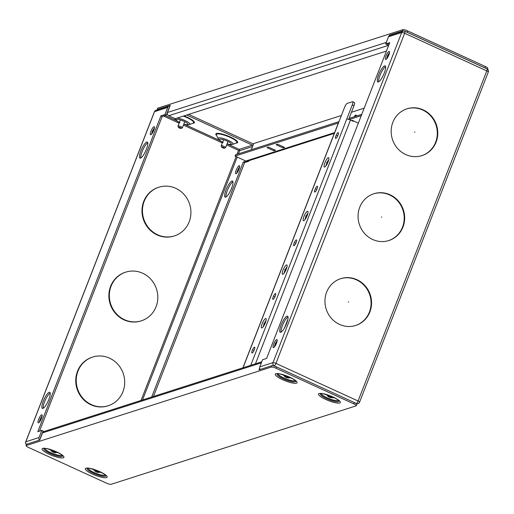 <?xml version="1.0" encoding="UTF-8"?>
<svg xmlns="http://www.w3.org/2000/svg" width="514" height="514" viewBox="0 0 514 514"><rect width="100%" height="100%" fill="white"/><g stroke="black" fill="none" stroke-linecap="round" stroke-linejoin="round"><path stroke-width="0.77" d="M178.422 127.318A1.523 0.328 21.3 0 1 178.499 127.189A1.523 0.328 21.3 0 1 180.318 127.652A1.523 0.328 21.3 0 1 181.211 128.41A1.523 0.328 21.3 0 1 181.179 128.423A1.523 0.328 21.3 0 1 179.354 127.96A1.523 0.328 21.3 0 1 178.422 127.318L177.992 126.161A2.358 0.514 21.3 0 1 177.992 126.058A2.358 0.514 21.3 0 1 178.114 125.962A2.358 0.514 21.3 0 1 180.934 126.675A2.358 0.514 21.3 0 1 182.386 127.768A2.358 0.514 21.3 0 1 182.309 127.845A2.358 0.514 21.3 0 1 182.264 127.864M221.656 147.126A1.523 0.328 21.3 0 1 221.733 146.998A1.523 0.328 21.3 0 1 223.558 147.454A1.523 0.328 21.3 0 1 224.445 148.212A1.523 0.328 21.3 0 1 224.412 148.225A1.523 0.328 21.3 0 1 222.594 147.762A1.523 0.328 21.3 0 1 221.656 147.126L221.232 145.963A2.358 0.514 21.3 0 1 221.226 145.86A2.358 0.514 21.3 0 1 221.348 145.764A2.358 0.514 21.3 0 1 224.168 146.477A2.358 0.514 21.3 0 1 225.62 147.576A2.358 0.514 21.3 0 1 225.55 147.647A2.358 0.514 21.3 0 1 225.498 147.666M39.533 431.124L162.218 116.46L160.921 115.868L37.785 431.689L41.827 430.391L43.125 430.989L40.336 438.14A0.983 0.925 72.2 0 0 40.291 438.699M39.475 440.119A2.454 2.319 -107.8 0 1 39.038 437.542L41.827 430.391M62.098 455.16A9.22 1.998 21.3 0 1 50.616 452.699A9.22 1.998 21.3 0 1 44.93 448.465A9.22 1.998 -158.7 0 0 50.655 452.603A9.22 1.998 -158.7 0 0 62.078 455.147M88.19 468.273A9.22 1.998 -158.7 0 0 93.889 472.411A9.22 1.998 -158.7 0 0 105.319 474.949M248.892 160.696L248.647 161.332L244.606 162.623L153.429 396.48M236.819 173.115A4.42 1.112 114.6 0 1 237.481 170.77A4.42 1.112 114.6 0 1 239.646 166.941M225.974 197.003A8.847 2.229 114.6 0 1 227.31 190.578A8.847 2.229 114.6 0 1 232.951 181.763M151.681 397.039L243.308 162.032L244.606 162.623M246.116 161.133L243.308 162.032M238.984 169.286A4.42 1.112 -65.4 0 0 239.428 165.707A4.42 1.112 -65.4 0 0 236.183 170.179A4.42 1.112 -65.4 0 0 235.74 173.751A4.42 1.112 -65.4 0 0 238.984 169.286M231.608 188.188A8.847 2.229 -65.4 0 0 232.495 181.044A8.847 2.229 -65.4 0 0 226.012 189.981A8.847 2.229 -65.4 0 0 225.132 197.125A8.847 2.229 -65.4 0 0 231.608 188.188M237.005 154.29L238.535 150.371L239.485 149.985L239.71 150.666L238.483 153.821M174.24 235.952A25.552 24.1 -107.8 0 1 174.008 236.029A25.552 24.1 -107.8 0 1 157.155 234.937A25.552 24.1 -107.8 0 1 141.986 210.123A25.552 24.1 -107.8 0 1 158.428 187.359A25.552 24.1 -107.8 0 1 158.659 187.282M141.132 320.877A25.552 24.1 -107.8 0 1 140.9 320.954A25.552 24.1 -107.8 0 1 124.047 319.856A25.552 24.1 -107.8 0 1 108.878 295.042A25.552 24.1 -107.8 0 1 125.313 272.279A25.552 24.1 -107.8 0 1 125.551 272.208M108.024 405.797A25.552 24.1 -107.8 0 1 107.786 405.874A25.552 24.1 -107.8 0 1 90.933 404.781A25.552 24.1 -107.8 0 1 75.764 379.968A25.552 24.1 -107.8 0 1 92.205 357.204A25.552 24.1 -107.8 0 1 92.443 357.127M162.218 116.46L166.26 115.168L169.048 108.017A0.983 0.925 72.2 0 1 169.382 107.587M140.797 157.984A8.847 2.229 114.6 0 1 142.14 151.559A8.847 2.229 114.6 0 1 147.775 142.751M43.215 408.283A8.847 2.229 114.6 0 1 44.551 401.858A8.847 2.229 114.6 0 1 50.192 393.049M39.315 422.212A4.42 1.112 114.6 0 1 42.142 416.038M151.643 134.103A4.42 1.112 114.6 0 1 154.47 127.928M160.921 115.868L164.962 114.571L167.75 107.42A2.454 2.319 -107.8 0 1 170.012 105.974M150.84 134.739A4.42 1.112 -65.4 0 0 153.622 130.723A4.42 1.112 -65.4 0 0 154.251 126.695A4.42 1.112 -65.4 0 0 153.975 126.695A4.42 1.112 -65.4 0 0 151.193 130.71A4.42 1.112 -65.4 0 0 150.57 134.739A4.42 1.112 -65.4 0 0 150.84 134.739M38.511 422.849A4.42 1.112 -65.4 0 0 41.293 418.833A4.42 1.112 -65.4 0 0 41.923 414.804A4.42 1.112 -65.4 0 0 41.647 414.804A4.42 1.112 -65.4 0 0 38.865 418.82A4.42 1.112 -65.4 0 0 38.242 422.849A4.42 1.112 -65.4 0 0 38.511 422.849M48.849 399.474A8.847 2.229 -65.4 0 0 49.736 392.323A8.847 2.229 -65.4 0 0 43.253 401.261A8.847 2.229 -65.4 0 0 42.366 408.412A8.847 2.229 -65.4 0 0 48.849 399.474M146.439 149.176A8.847 2.229 -65.4 0 0 147.319 142.031A8.847 2.229 -65.4 0 0 140.842 150.968A8.847 2.229 -65.4 0 0 139.956 158.113A8.847 2.229 -65.4 0 0 146.439 149.176M188.689 114.378L252.933 143.804A2.454 2.319 -107.8 0 1 253.479 144.151M248.647 161.332L247.928 161.004M252.894 145.635A0.983 0.925 72.2 0 0 252.406 145.147L186.659 115.027M164.962 114.571L166.26 115.168M239.485 149.985L239.196 149.375L252.406 145.147M157.625 234.789A25.552 24.1 -107.8 0 1 142.455 209.969A25.552 24.1 -107.8 0 1 158.89 187.212A25.552 24.1 -107.8 0 1 175.743 188.304A25.552 24.1 -107.8 0 1 190.912 213.117A25.552 24.1 -107.8 0 1 174.471 235.881A25.552 24.1 -107.8 0 1 157.625 234.789M124.51 319.708A25.552 24.1 -107.8 0 1 109.341 294.895A25.552 24.1 -107.8 0 1 125.782 272.131A25.552 24.1 -107.8 0 1 142.635 273.223A25.552 24.1 -107.8 0 1 157.804 298.036A25.552 24.1 -107.8 0 1 141.363 320.8A25.552 24.1 -107.8 0 1 124.51 319.708M91.402 404.627A25.552 24.1 -107.8 0 1 76.233 379.814A25.552 24.1 -107.8 0 1 92.674 357.05A25.552 24.1 -107.8 0 1 109.527 358.149A25.552 24.1 -107.8 0 1 124.696 382.962A25.552 24.1 -107.8 0 1 108.255 405.726A25.552 24.1 -107.8 0 1 91.402 404.627M54.143 451.453L53.764 452.41L55.499 452.808L54.169 452.281L54.876 451.761L53.752 451.247L53.045 451.761L51.175 450.823L53.321 452.256L53.764 452.41L53.321 452.256L53.7 451.298M52.756 451.6L52.197 451.742M54.439 451.588L54.169 452.281M97.377 471.254L97.005 472.212L99.138 472.482L97.409 472.083L98.116 471.563L96.992 471.049L96.285 471.569L94.409 470.631L97.005 472.212L96.561 472.058L96.934 471.1M95.996 471.402L95.437 471.544M97.679 471.389L97.409 472.083M284.75 376.042L286.221 377.115L286.928 376.595L288.052 377.109L287.345 377.629L289.074 378.028L285.373 377.09L284.351 376.177L284.75 376.042M287.313 376.801L286.94 377.758L286.497 377.604L286.87 376.646M285.373 377.09L285.932 376.948M287.345 377.629L287.615 376.935M327.99 395.851L329.455 396.917L330.161 396.397L331.286 396.911L330.579 397.431L332.314 397.83L328.607 396.898L327.585 395.979L327.99 395.851M330.553 396.602L330.174 397.56L329.731 397.412L330.11 396.448M328.607 396.898L329.166 396.75M330.579 397.431L330.849 396.744M385.699 43.902L389.74 42.611L266.605 358.431L262.564 359.723L259.776 366.874L272.992 362.646L401.704 32.523A2.454 2.319 -107.8 0 1 403.111 31.174L389.901 35.402A2.454 2.319 72.2 0 0 388.488 36.751L385.699 43.902L386.997 44.5L389.291 43.761M281.049 332.14A8.847 2.229 114.6 0 1 282.392 325.715A8.847 2.229 114.6 0 1 288.026 316.9M378.638 81.842A8.847 2.229 114.6 0 1 379.974 75.417A8.847 2.229 114.6 0 1 385.616 66.608M386.682 58.853A4.42 1.112 114.6 0 1 389.509 52.679M274.354 346.963A4.42 1.112 114.6 0 1 277.181 340.788M276.686 339.555A4.42 1.112 -65.4 0 0 273.904 343.57A4.42 1.112 -65.4 0 0 273.275 347.599A4.42 1.112 -65.4 0 0 273.551 347.599A4.42 1.112 -65.4 0 0 276.333 343.583A4.42 1.112 -65.4 0 0 276.962 339.555A4.42 1.112 -65.4 0 0 276.686 339.555M389.014 51.445A4.42 1.112 -65.4 0 0 386.232 55.461A4.42 1.112 -65.4 0 0 385.609 59.489A4.42 1.112 -65.4 0 0 385.879 59.495A4.42 1.112 -65.4 0 0 388.661 55.48A4.42 1.112 -65.4 0 0 389.291 51.451A4.42 1.112 -65.4 0 0 389.014 51.445M378.677 74.826A8.847 2.229 -65.4 0 0 377.79 81.97A8.847 2.229 -65.4 0 0 384.273 73.033A8.847 2.229 -65.4 0 0 385.159 65.888A8.847 2.229 -65.4 0 0 378.677 74.826M281.094 325.118A8.847 2.229 -65.4 0 0 280.207 332.269A8.847 2.229 -65.4 0 0 286.69 323.332A8.847 2.229 -65.4 0 0 287.57 316.181A8.847 2.229 -65.4 0 0 281.094 325.118M390.075 194.793A24.569 23.175 -107.8 0 1 404.659 218.649A24.569 23.175 -107.8 0 1 388.854 240.539A24.569 23.175 -107.8 0 1 372.644 239.485A24.569 23.175 -107.8 0 1 358.059 215.623A24.569 23.175 -107.8 0 1 373.871 193.739A24.569 23.175 -107.8 0 1 390.075 194.793M356.96 279.712A24.569 23.175 -107.8 0 1 371.551 303.575A24.569 23.175 -107.8 0 1 355.739 325.458A24.569 23.175 -107.8 0 1 339.536 324.411A24.569 23.175 -107.8 0 1 324.951 300.549A24.569 23.175 -107.8 0 1 340.756 278.659A24.569 23.175 -107.8 0 1 356.96 279.712M423.183 109.867A24.569 23.175 -107.8 0 1 437.767 133.73A24.569 23.175 -107.8 0 1 421.962 155.613A24.569 23.175 -107.8 0 1 405.758 154.566A24.569 23.175 -107.8 0 1 391.173 130.704A24.569 23.175 -107.8 0 1 406.979 108.814A24.569 23.175 -107.8 0 1 423.183 109.867M421.724 155.691A24.569 23.175 72.2 0 0 437.305 133.749A24.569 23.175 72.2 0 0 422.714 110.015A24.569 23.175 72.2 0 0 406.747 108.891M388.616 240.61A24.569 23.175 72.2 0 0 404.197 218.668A24.569 23.175 72.2 0 0 389.606 194.941A24.569 23.175 72.2 0 0 373.633 193.817M355.508 325.535A24.569 23.175 72.2 0 0 371.082 303.594A24.569 23.175 72.2 0 0 356.498 279.86A24.569 23.175 72.2 0 0 340.525 278.736M321.359 393.621A9.22 1.998 -158.7 0 0 327.065 397.759A9.22 1.998 -158.7 0 0 338.488 400.297A9.22 1.998 21.3 0 1 327.026 397.855A9.22 1.998 21.3 0 1 321.34 393.621M278.125 373.819A9.22 1.998 -158.7 0 0 283.824 377.957A9.22 1.998 -158.7 0 0 295.254 380.495M259.776 366.874A2.454 2.319 72.2 0 0 260.219 369.45M353.439 120.886L353.266 121.33L350.49 120.058A3.142 0.681 -158.7 0 0 346.732 119.107L352.27 104.895A3.932 0.989 114.6 0 0 352.662 101.721A3.932 0.989 114.6 0 0 352.424 101.721L347.201 103.391A3.932 0.989 114.6 0 0 344.56 107.362L339.022 121.574A3.142 0.681 -158.7 0 0 338.854 121.702A3.142 0.681 -158.7 0 0 338.893 121.902M286.504 264.935A5.159 1.298 -65.4 0 0 283.253 269.619A5.159 1.298 -65.4 0 0 282.52 274.315A5.159 1.298 -65.4 0 0 282.841 274.322A5.159 1.298 -65.4 0 0 286.086 269.638A5.159 1.298 -65.4 0 0 286.818 264.935A5.159 1.298 -65.4 0 0 286.504 264.935M307.411 211.299A5.159 1.298 -65.4 0 0 304.166 215.983A5.159 1.298 -65.4 0 0 303.433 220.679A5.159 1.298 -65.4 0 0 303.755 220.686A5.159 1.298 -65.4 0 0 306.999 216.002A5.159 1.298 -65.4 0 0 307.732 211.299A5.159 1.298 -65.4 0 0 307.411 211.299M328.324 157.663A5.159 1.298 -65.4 0 0 325.079 162.347A5.159 1.298 -65.4 0 0 324.347 167.05A5.159 1.298 -65.4 0 0 324.662 167.05A5.159 1.298 -65.4 0 0 327.906 162.366A5.159 1.298 -65.4 0 0 328.645 157.663A5.159 1.298 -65.4 0 0 328.324 157.663M265.59 318.571A5.159 1.298 -65.4 0 0 262.346 323.255A5.159 1.298 -65.4 0 0 261.613 327.951A5.159 1.298 -65.4 0 0 261.928 327.951A5.159 1.298 -65.4 0 0 265.173 323.267A5.159 1.298 -65.4 0 0 265.911 318.571A5.159 1.298 -65.4 0 0 265.59 318.571M296.257 239.903A3.193 0.803 -65.4 0 0 294.252 242.801A3.193 0.803 -65.4 0 0 293.796 245.711A3.193 0.803 -65.4 0 0 293.995 245.711A3.193 0.803 -65.4 0 0 296.006 242.814A3.193 0.803 -65.4 0 0 296.456 239.903A3.193 0.803 -65.4 0 0 296.257 239.903M275.35 293.539A3.193 0.803 -65.4 0 0 273.339 296.437A3.193 0.803 -65.4 0 0 272.883 299.347A3.193 0.803 -65.4 0 0 273.082 299.347A3.193 0.803 -65.4 0 0 275.093 296.449A3.193 0.803 -65.4 0 0 275.543 293.539A3.193 0.803 -65.4 0 0 275.35 293.539M254.436 347.175A3.193 0.803 -65.4 0 0 252.425 350.073A3.193 0.803 -65.4 0 0 251.976 352.983A3.193 0.803 -65.4 0 0 252.168 352.983A3.193 0.803 -65.4 0 0 254.179 350.085A3.193 0.803 -65.4 0 0 254.636 347.175A3.193 0.803 -65.4 0 0 254.436 347.175M317.17 186.267A3.193 0.803 -65.4 0 0 315.159 189.171A3.193 0.803 -65.4 0 0 314.709 192.075A3.193 0.803 -65.4 0 0 314.902 192.082A3.193 0.803 -65.4 0 0 316.913 189.178A3.193 0.803 -65.4 0 0 317.369 186.267A3.193 0.803 -65.4 0 0 317.17 186.267M338.084 132.631A3.193 0.803 -65.4 0 0 336.072 135.535A3.193 0.803 -65.4 0 0 335.616 138.446A3.193 0.803 -65.4 0 0 335.815 138.446A3.193 0.803 -65.4 0 0 337.826 135.542A3.193 0.803 -65.4 0 0 338.276 132.638A3.193 0.803 -65.4 0 0 338.084 132.631M287.917 319.233L284.621 327.688M354.544 116.665L355.084 115.271L355.707 115.072L355.161 116.466M355.707 115.072L357.275 115.791M358.11 123.026L358.174 123.578M352.977 120.674L352.803 121.118M348.665 119.37L353.998 105.685A3.932 0.989 -65.4 0 0 354.397 102.511L352.662 101.721M284.075 273.217A5.159 1.298 114.6 0 1 286.998 266.824M304.982 219.581A5.159 1.298 114.6 0 1 307.912 213.194M325.895 165.951A5.159 1.298 114.6 0 1 328.825 159.558M263.162 326.853A5.159 1.298 114.6 0 1 266.091 320.46M157.952 110.561A3.932 0.855 21.3 0 1 157.155 109.623L157.682 108.281A3.932 0.855 -158.7 0 1 157.882 108.126L402.873 29.69A3.932 0.855 -158.7 0 1 407.576 30.879L407.049 32.215A3.932 0.855 21.3 0 0 405.861 31.727M487.613 68.503A3.932 0.855 -158.7 0 0 487.818 68.349A3.932 0.855 -158.7 0 0 485.396 66.524L407.576 30.879M386.444 51.066L175.248 118.683L168.765 115.708A2.454 2.319 72.2 0 1 167.474 112.482L170.262 105.331L157.361 109.463A3.932 0.855 21.3 0 0 157.155 109.623M403.586 31.071A3.932 0.855 21.3 0 0 402.346 31.033L389.445 35.164L389.207 35.768M388.5 45.791L387.948 45.54A2.454 2.319 -107.8 0 1 386.772 44.397M389.021 44.448L388.468 44.198A0.983 0.925 72.2 0 1 388.282 44.088M251.307 149.715L253.71 143.554L341.392 115.483M351.435 112.27L364.175 108.191M389.445 35.164L389.94 35.389M485.929 68.401A3.932 0.855 21.3 0 0 484.875 67.867L407.049 32.215M334.318 133.344L247.491 161.145A2.454 2.319 72.2 0 1 245.872 161.036L235.065 156.089L235.585 154.746L338.867 121.683L242.891 367.838M349.032 118.426L361.772 114.346M235.065 156.089L338.341 123.019M349.205 119.544L361.252 115.689M351.557 120.546L352.231 120.334L358.348 123.135M284.531 147.389L277.611 144.222L276.057 144.717L282.976 147.884L284.531 147.389M275.453 150.294L268.533 147.126L266.978 147.627L273.898 150.795L275.453 150.294M282.976 147.884L283.375 146.863M273.898 150.795L274.296 149.767M354.384 402.552L276.564 366.906L276.037 368.249A3.932 0.855 21.3 0 0 271.334 367.06L26.349 445.497A3.932 0.855 21.3 0 0 26.143 445.651A3.932 0.855 21.3 0 0 28.566 447.476L106.392 483.121A3.932 0.855 21.3 0 0 111.088 484.31L356.08 405.874A3.932 0.855 21.3 0 0 356.286 405.719A3.932 0.855 21.3 0 0 353.863 403.895L354.384 402.552A3.932 0.855 -158.7 0 1 356.806 404.377L356.286 405.719M276.037 368.249L353.863 403.895M259.634 368.12L258.96 369.849L271.861 365.717A3.932 0.855 -158.7 0 1 276.564 366.906M26.143 445.651L26.67 444.308A3.932 0.855 -158.7 0 1 26.869 444.154L39.771 440.023L42.559 432.872A2.454 2.319 72.2 0 1 43.973 431.522L261.754 361.798M105.331 474.962A9.22 1.998 21.3 0 1 93.85 472.507A9.22 1.998 21.3 0 1 88.164 468.273M295.274 380.508A9.22 1.998 21.3 0 1 283.792 378.053A9.22 1.998 21.3 0 1 278.1 373.819M40.079 418.826L41.094 419.289M152.407 130.717L153.423 131.179M53.726 451.273L53.392 452.121M96.96 471.075L96.632 471.923M286.902 376.621L286.568 377.469M330.136 396.422L329.802 397.271M414.47 132.214L414.933 132.066M381.362 217.139L381.825 216.992M348.248 302.059L348.717 301.911M387.447 55.467L388.462 55.936M275.118 343.577L276.134 344.039M285.855 270.165L284.672 269.625M306.762 216.535L305.579 215.989M327.675 162.899L326.493 162.36M264.941 323.801L263.759 323.261M295.858 243.141L295.126 242.807M274.945 296.777L274.213 296.443M254.038 350.413L253.306 350.079M316.772 189.512L316.039 189.171M337.679 135.876L336.946 135.542M237.211 157.072L142.506 399.976M252.535 146.561L239.71 150.666M141.035 400.445L236.119 156.571M238.535 150.371L226.655 144.929M222.356 142.956L183.414 125.12M179.123 123.154L163.568 116.029M167.75 107.42L154.534 111.654L25.829 441.777L39.038 437.542M25.739 442.046A2.454 0.533 21.3 0 1 25.7 441.873A2.454 0.533 21.3 0 1 25.829 441.777A2.454 2.319 72.2 0 0 26.542 444.629M169.164 106.07L155.948 110.304A2.454 2.319 72.2 0 0 154.534 111.654A2.454 0.533 -158.7 0 0 154.412 111.75A2.454 0.533 -158.7 0 0 154.438 111.904M165.232 115.496L176.443 120.629M184.391 124.272L219.677 140.438M227.625 144.074L239.196 149.375M192.699 123.283A11.706 2.538 -158.7 0 0 187.205 117.237A11.706 2.538 -158.7 0 0 183.98 115.888M235.939 143.091A11.706 2.538 -158.7 0 0 230.439 137.039A11.706 2.538 -158.7 0 0 218.771 133.422A11.706 2.538 -158.7 0 0 216.67 135.574M177.176 118.066A8.089 1.754 21.3 0 1 184.918 120.52A8.089 1.754 21.3 0 1 189.57 124.568L193.213 123.077A11.012 2.384 -158.7 0 0 186.878 117.565A11.012 2.384 -158.7 0 0 183.312 116.1M174.67 118.413L174.869 118.837A8.089 1.754 21.3 0 1 174.799 118.477M179.444 122.332A6.354 1.375 21.3 0 1 176.643 119.402A6.354 1.375 21.3 0 1 184.115 121.355A6.354 1.375 21.3 0 1 188.04 124.221A6.354 1.375 21.3 0 1 183.839 124.041M230.118 137.373A11.012 2.384 -158.7 0 0 216.433 135.079L218.103 138.639A8.089 1.754 21.3 0 1 228.152 140.328A8.089 1.754 21.3 0 1 232.803 144.37L236.446 142.879A11.012 2.384 -158.7 0 0 230.118 137.373M222.678 142.134A6.354 1.375 21.3 0 1 219.883 139.204A6.354 1.375 21.3 0 1 227.349 141.157A6.354 1.375 21.3 0 1 231.281 144.029A6.354 1.375 21.3 0 1 227.072 143.849M58.114 452.667A5.198 1.124 21.3 0 1 57.523 452.635M50.006 449.705A5.198 1.124 21.3 0 1 49.55 449.332M101.348 472.475A5.198 1.124 21.3 0 1 100.763 472.443M93.24 469.507A5.198 1.124 21.3 0 1 92.783 469.134M291.284 378.021A5.198 1.124 21.3 0 1 290.699 377.989M283.175 375.053A5.198 1.124 21.3 0 1 282.726 374.68M334.524 397.823A5.198 1.124 21.3 0 1 333.933 397.791M326.416 394.855A5.198 1.124 21.3 0 1 325.96 394.482M488.171 72.127A2.454 0.533 -158.7 0 0 488.3 72.031A2.454 0.533 -158.7 0 0 486.79 70.893A2.454 0.617 -65.4 0 0 487.034 68.908L404.884 31.277A2.454 2.454 0 0 0 403.111 31.174A2.454 2.319 -107.8 0 1 404.736 31.277A2.454 0.617 114.6 0 1 404.884 31.277A2.454 0.617 114.6 0 1 404.64 33.262L275.928 363.385A2.454 0.617 114.6 0 1 274.283 365.872A2.454 2.319 -107.8 0 1 272.992 362.646A2.454 0.533 21.3 0 1 275.928 363.385L358.078 401.01L486.79 70.893L404.64 33.262A2.454 0.533 -158.7 0 0 401.704 32.523L388.488 36.751M358.078 401.01A2.454 0.533 21.3 0 1 359.588 402.154A2.454 0.533 21.3 0 1 359.466 402.25A2.454 2.319 -107.8 0 1 356.433 403.496A2.454 0.617 -65.4 0 0 358.078 401.01M356.196 403.574L354.801 402.751M276.127 366.713L273.988 365.962M356.697 404.036L358.052 403.599A2.454 2.454 0 0 0 359.588 402.154L488.3 72.031A2.454 2.454 0 0 0 487.034 68.908A2.454 0.617 -65.4 0 0 486.88 68.902M250.736 365.325L346.732 119.107M339.022 121.574L243.019 367.799M350.49 120.058L255.452 363.816M353.998 105.685L352.27 104.895M167.474 112.482L386.271 42.437M157.882 108.126L157.361 109.463M402.346 31.033L402.873 29.69M387.948 45.54L168.765 115.708M245.872 161.036L334.595 132.631M484.875 67.867L485.396 66.524M333.123 397.078A11.706 2.538 -158.7 0 0 319.117 393.544A11.706 2.538 -158.7 0 0 325.715 399.449A11.706 2.538 -158.7 0 0 339.722 402.982A11.706 2.538 -158.7 0 0 333.123 397.078M49.305 454.292A11.706 2.538 -158.7 0 0 63.312 457.826A11.706 2.538 -158.7 0 0 56.713 451.922A11.706 2.538 -158.7 0 0 42.707 448.388A11.706 2.538 -158.7 0 0 49.305 454.292M92.539 474.101A11.706 2.538 -158.7 0 0 106.546 477.628A11.706 2.538 -158.7 0 0 99.947 471.724A11.706 2.538 -158.7 0 0 85.941 468.196A11.706 2.538 -158.7 0 0 92.539 474.101M289.89 377.27A11.706 2.538 -158.7 0 0 275.883 373.736A11.706 2.538 -158.7 0 0 282.482 379.647A11.706 2.538 -158.7 0 0 296.488 383.174A11.706 2.538 -158.7 0 0 289.89 377.27M261.356 362.826L42.559 432.872M271.334 367.06L271.861 365.717M26.869 444.154L26.349 445.497M320.787 393.628L320.723 393.653A9.972 2.159 -158.7 0 0 326.518 398.62A9.972 2.159 -158.7 0 0 338.925 400.734M44.332 448.497A9.972 2.159 -158.7 0 0 50.109 453.464A9.972 2.159 -158.7 0 0 62.515 455.584L62.496 455.539M87.573 468.299A9.972 2.159 -158.7 0 0 93.342 473.265A9.972 2.159 -158.7 0 0 105.755 475.386M277.554 373.826L277.483 373.851A9.972 2.159 -158.7 0 0 283.285 378.812A9.972 2.159 -158.7 0 0 295.691 380.932M180.369 119.948L177.992 126.058M181.211 128.41L182.309 127.845M184.764 121.664L182.386 127.768M223.609 139.75L221.226 145.86M224.445 148.212L225.55 147.647M228.004 141.466L225.62 147.576M26.503 444.726A2.454 2.454 0 0 1 25.7 441.873L154.412 111.75A2.454 2.454 0 0 1 155.948 110.304M174.869 118.837C176.463 120.546 174.31 119.64 179.945 122.64M189.57 124.568L187.751 124.857L183.813 124.105M218.103 138.639C219.696 140.348 217.544 139.442 223.179 142.442M232.803 144.37L230.985 144.659L227.047 143.907M158.89 187.212L158.428 187.359M174.471 235.881L174.008 236.029M125.782 272.131L125.313 272.279M141.363 320.8L140.9 320.954M92.674 357.05L92.205 357.204M108.255 405.726L107.786 405.874M49.472 449.307L50.038 449.756M57.465 452.648L58.185 452.705M53.507 452.384L58.056 452.487M52.319 451.838L49.62 449.063M92.706 469.115L93.278 469.558M100.699 472.456L101.419 472.507M96.741 472.193L101.29 472.289M95.553 471.646L92.854 468.871M282.649 374.661L283.214 375.104M290.635 378.002L291.354 378.053M282.796 374.417L285.495 377.192M291.232 377.835L286.683 377.739M325.882 394.463L326.448 394.906M333.875 397.804L334.595 397.855M326.03 394.219L328.729 396.994M334.466 397.643L329.917 397.54M487.497 69.178L487.818 68.349M320.723 393.653C320.884 393.004 324.97 394.148 332.969 397.078C340.936 401.196 337.839 400.194 338.938 400.753L338.906 400.695M44.377 448.478L44.313 448.497C44.474 447.848 48.56 448.992 56.559 451.922C64.526 456.04 61.429 455.044 62.528 455.603M87.618 468.28L87.547 468.305C87.714 467.656 91.794 468.794 99.8 471.724C107.76 475.842 104.663 474.846 105.768 475.405L105.736 475.341M277.483 373.851C277.65 373.203 281.736 374.34 289.735 377.27C297.702 381.388 294.606 380.392 295.704 380.951L295.672 380.887"/></g></svg>
